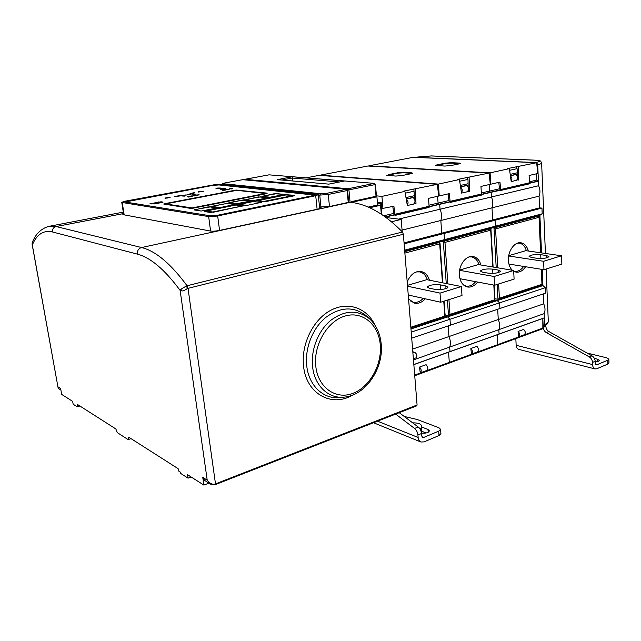 <?xml version="1.0" encoding="UTF-8"?>
<svg xmlns="http://www.w3.org/2000/svg" width="641" height="641" viewBox="0 0 641 641"><rect width="100%" height="100%" fill="white"/><g stroke="black" fill="none" stroke-linecap="round" stroke-linejoin="round"><path stroke-width="0.96" d="M348.68 202.067L350.387 202.26C367.485 204.142 384.848 214.062 402.452 232.026L403.365 234.229L417.083 404.992L215.496 483.891C212.804 484.933 210.04 483.691 207.219 480.181L210.625 484.187L215.296 484.796L215.496 483.891L188.021 288.362L187.412 288.514L186.451 285.934L180.986 289.203L180.129 290.413C164.777 269.621 150.499 257.514 137.286 254.1L52.434 231.954C43.564 229.983 36.89 234.245 32.419 244.742L32.346 242.426C35.551 234.109 40.92 228.781 48.468 226.441L56.12 226.537L141.565 247.538C155.595 250.943 170.754 263.683 187.052 285.766L186.451 285.934M214.983 484.748L416.746 405.841L417.083 404.992M210.344 484.011L204.695 480.462L202.764 477.393L207.219 480.181L180.129 290.413L181.315 290.093L180.986 289.203M60.895 390.032L59.012 388.847L58.147 386.932L60.615 388.47L61.68 394.391L72.649 401.386L73.154 404.215L77.208 406.827L77.521 404.503L115.837 428.941L117.319 432.643L128.136 439.606L128.641 437.114L178.134 468.683L178.47 470.903L180.129 471.96L180.754 473.475L188.037 478.162L187.517 474.669L203.87 485.101L202.764 477.393M187.412 288.514C183.799 291.078 181.764 291.607 181.315 290.093M32.098 243.772L58.051 387.525L58.876 388.758M79.877 406.001L77.208 406.827M131.02 438.628L128.136 439.606M191.146 476.984L188.037 478.162M208.942 483.13L203.87 485.101M319.555 207.347L321.253 207.892L318.729 208.926L219.551 230.423C215.865 231.137 212.868 231.353 210.552 231.056L123.344 214.703L122.84 214.431L123.569 213.95M347.326 190.297L346.252 189.295L347.11 190.553L347.574 190.377L348.696 202.292L329.474 206.546L319.522 207.003M242.482 179.712L243.027 179.72M346.501 189.287L347.574 190.369M346.469 189.279L242.843 179.672L225.215 182.885M395.673 414.102L414.567 428.46C416.466 430.071 417.595 432.25 417.932 434.999L418.132 437.474L377.605 421.185M399.247 412.7L418.164 426.986C420.071 428.589 421.193 430.76 421.53 433.508L421.73 435.968L422.667 437.491L423.693 437.45L421.922 436.737M440.904 433.572L439.029 435.543L424.046 441.889L420.937 442.01C419.31 441.288 418.373 439.782 418.132 437.474M421.562 429.254L419.054 427.795M421.498 433.132C425.888 433.46 428.517 432.699 429.398 430.84L428.004 429.478L421.377 426.914L421.722 431.249L426.145 432.987M421.377 426.914L421.65 426.009C421.105 423.869 418.116 422.812 412.692 422.844M423.693 437.45L438.7 431.153L440.591 429.326L438.989 427.787L417.027 419.454L404.215 416.442M351.556 202.396L351.484 201.611L374.665 196.587L376.924 196.811L377.629 204.976L380.554 205.296L381.315 214.174M374.352 183.366L269.436 174.873M244.894 179.296L268.916 174.873M376.067 196.731L375.009 184.616L375.442 184.448L374.384 183.366L269.06 174.841L244.75 179.36M328.841 184.135L277.265 179.64L292.368 176.78L344.449 181.018L328.753 184.151M277.922 179.696L277.265 179.64M281.824 180.009L292.2 178.038L292.368 176.78M343.945 181.123L344.449 181.018M339.554 181.98L292.2 178.038L292.52 180.946M347.534 190.153L375.009 184.616L374.168 183.382L348.103 188.758L348.944 190.016L350.09 202.227M244.317 179.809L244.958 179.296L348.103 188.758L347.286 189.696M351.484 201.611L353.712 201.851L353.792 202.74M353.712 201.851L376.924 196.811M412.812 351.757L414.759 352.334C417.059 354.136 417.475 355.979 416.017 357.862L415.945 357.894M386.17 217.547L401.21 219.438L402.203 231.77M391.515 221.754L401.21 219.438M369.673 207.74L380.554 205.296M368.182 207.091L377.629 204.976M437.603 196.29L438.083 203.093L437.603 196.29M542.823 328.705L448.916 363.183L449.293 362.389L448.572 352.189L449.293 362.389L414.679 375.073M542.847 328.697L542.823 318.449L497.6 334.642L497.785 345.243L497.6 334.642L413.846 364.625M543.151 326.053L543.824 326.005L544.61 324.498L544.145 313.633L498.826 329.674L499.075 334.025L498.826 329.674C500.06 326.638 499.868 323.256 498.265 319.538L543.72 303.842L543.288 293.931L543.72 303.842C545.299 307.408 545.435 310.669 544.145 313.633L544.321 317.832L450.006 351.589L449.686 347.077C450.839 343.961 450.591 340.451 448.948 336.557L448.203 325.9L448.948 336.557L412.596 349.113M542.23 269.428L542.927 285.59L545.347 287.689L545.579 293.161L450.383 325.171L449.982 319.282L447.578 316.926L445.175 316.35L447.578 316.926L410.977 328.953M542.198 213.806L495.373 226.185L493.121 227.715L495.373 226.185L495.044 220.248L492.689 219.983L539.57 207.868L539.065 196.154L539.57 207.868L541.949 208.093L542.198 213.806L539.89 215.32L442.282 241.2L444.453 239.638L444.029 233.468L441.721 233.156L440.832 220.504C442.002 216.922 441.737 213.165 440.047 209.23L439.702 204.351L438.933 204.279L438.083 203.093L429.005 205.208M381.804 214.495L380.954 204.575L380.105 203.333L377.461 203.053M413.725 203.966C415.544 202.027 415.384 199.888 413.229 197.548L406.298 199.103L406.354 199.784M420.232 372.878L419.535 367.061L426.089 364.689C428.068 367.021 428.3 368.952 426.77 370.482L420.232 372.878C421.746 371.347 421.514 369.408 419.535 367.061M404.727 251.152L442.282 241.2L444.453 239.638L444.029 233.468L441.721 233.156L440.832 220.504C442.002 216.922 441.737 213.165 440.047 209.23L439.702 204.351L429.093 206.843L429.117 207.404L394.992 215.288M429.117 207.404L395.008 215.416L394.568 214.799L429.093 206.843M404.647 250.166L495.373 226.185L495.044 220.248L492.689 219.983L492.008 207.82C493.258 204.351 493.057 200.737 491.399 196.987L398.622 219.11M394.944 214.847L385.505 217.059M428.733 207.364L428.709 206.803M404.062 242.891L492.689 219.983L492.008 207.82L402.067 230.111M541.949 208.093L404.134 243.812M427.419 279.813C425.961 275.422 423.389 272.786 419.695 271.912L416.434 271.888M410.288 300.885L413.157 302.151C416.802 302.881 420.175 301.615 423.292 298.353M408.253 295.012L440.671 302.223L461.993 295.509L461.4 286.527L426.786 279.684L407.476 285.341M440.671 302.223L440.014 293.097L407.548 286.239M461.4 286.527L440.014 293.097M434.75 289.323C438.997 290.325 448.163 288.819 447.899 287.176L445.824 285.974L440.271 284.86C433.693 284.284 429.358 285.005 427.259 287.016L429.222 288.178L434.75 289.323M411.714 338.168L450.383 325.171L449.982 319.282L411.234 332.118M413.838 364.537L450.006 351.589L449.686 347.077L413.461 359.905M407.283 205.224C408.565 203.045 408.237 201.01 406.298 199.103M306.23 177.837L319.162 175.354L437.306 184.336L403.261 191.234L404.92 191.387L381.94 196.386L376.435 195.842M437.306 184.336L438.716 196.042L428.525 198.357L429.077 206.282L394.952 214.262L393.886 206.242L381.804 208.597L381.331 202.74L377.397 202.324M382.933 208.734L381.94 196.386M413.846 188.935L414.711 199.543M414.815 202.62L414.839 203.421L414.294 203.542M392.797 206.482L393.742 213.581L394.952 214.262M404.92 191.387L407.331 205.521L415.985 203.534L414.839 203.421M415.512 189.079L415.985 203.534M414.006 191.258L405.224 193.181M489.139 184.576L489.508 191.106L489.139 184.576M498.265 319.538L497.688 309.266L498.265 319.538L448.948 336.557C450.591 340.451 450.839 343.961 449.686 347.077L498.826 329.674C500.06 326.638 499.868 323.256 498.265 319.538M545.347 287.689L499.611 302.84L499.932 308.513L499.611 302.84L497.2 300.613L494.98 300.156L497.2 300.613L447.578 316.926L449.982 319.282L499.611 302.84L497.2 300.613L542.927 285.59L541.1 285.261M536.693 162.782L537.703 164.705L538.608 185.722C540.235 189.319 540.387 192.797 539.065 196.154L492.008 207.82C493.258 204.351 493.057 200.737 491.399 196.987L491.134 192.3L490.349 192.236L489.508 191.106L481.343 193.005M450.166 202.332L481.423 195.12L450.182 202.46L450.134 201.907L439.702 204.351L438.933 204.279L438.083 203.093L448.9 200.569M414.735 375.738L448.94 363.175L449.293 362.389L543.239 327.944M467.217 191.707C469.124 189.816 468.996 187.757 466.832 185.545L460.575 186.948M471.447 354.104L470.839 348.512L476.864 346.332C478.859 348.528 479.051 350.387 477.457 351.901L471.447 354.104C473.034 352.59 472.834 350.723 470.839 348.512M450.134 201.907L481.014 194.544L481.423 195.12M536.509 173.799L536.781 180.089L537.623 181.163L538.416 181.211L538.608 185.722L491.399 196.987L491.134 192.3L481.407 194.576M481.03 195.088L481.014 194.544M478.955 264.669C477.593 260.278 475.149 257.698 471.616 256.937L469.044 256.945M463.828 285.221L466.087 286.078C469.605 286.655 472.794 285.189 475.654 281.671M459.934 278.707L494.604 285.245L514.098 279.107L513.657 270.486L478.386 264.573L459.637 270.061M459.309 274.092L459.453 276.167M494.604 285.245L494.107 276.487L459.597 270.326M513.657 270.486L494.107 276.487M488.178 273.154C494.548 273.659 498.69 273.018 500.597 271.239L498.313 270.085L492.649 269.116C486.343 268.635 482.248 269.276 480.365 271.039L482.537 272.161L488.178 273.154M461.464 192.741L461.48 192.741C462.706 190.681 462.409 188.774 460.583 187.02M339.89 171.379L367.87 166.019L489.099 173.062L457.73 179.408L459.429 179.52L438.42 184.095L320.204 175.161L339.89 171.379M388.31 174.656L397.556 172.798L403.59 172.317L411.602 172.83L412.636 173.214L411.218 173.679L401.907 175.586L395.721 176.067L386.803 175.314L397.74 173.054L403.421 172.605L412.427 173.334M489.099 173.062L490.301 184.312L480.958 186.435L481.399 194.039L450.142 201.354L449.237 193.646L439.221 195.93L438.42 184.095M439.221 195.93L438.7 195.882M467.425 177.301L467.553 179.528L468.002 179.552L468.178 187.1M468.259 190.633L467.81 191.29M448.115 193.903L448.916 200.713L450.142 201.354M459.429 179.52L461.52 193.093L469.444 191.274L468.275 191.186M469.124 177.413L469.444 191.274M467.553 179.528L459.693 181.251M387.06 175.418L388.494 174.921L387.212 175.458M412.275 173.399L403.437 172.758L397.749 173.206L388.502 175.073M293.987 195.601L265.735 201.586L263.179 201.779L256.632 200.657M294.019 195.842L265.735 201.586M125.091 201.194L213.741 184.848L220.897 184.279L317.119 194.287L318.265 194.712L315.717 195.689L217.676 215.929C213.982 216.61 210.977 216.834 208.662 216.586L122.255 202.516L121.758 202.268L125.091 201.194M214.583 185.065L124.763 201.931L210.945 215.905L216.338 215.504L313.153 195.569L314.691 194.984L314.01 194.728L218.893 184.728L214.583 185.065L124.891 202.035M215.977 188.518L217.003 188.414M220.304 188.013L217.676 188.037M225.528 188.558L220.624 189.287M225.776 188.374L220.592 188.654L220.592 189.263L221.409 189.231M222.707 190.449L222.147 190.048L222.683 189.944L225.44 189.928L222.731 190.665L222.147 190.048M222.699 190.032L223.845 190.032L222.699 190.04M223.773 189.744L227.387 189.488L223.797 189.936M226.417 189.239L229.478 189.159L226.425 189.335M230.207 188.51L232.723 188.454L230.207 188.51M230.448 188.542L232.186 188.526L230.351 188.783M187.172 196.659L190.826 196.483L187.172 196.659L188.799 197.099L190.826 196.483M190.818 195.962L193.342 195.898L190.818 195.962M192.564 195.898L190.537 196.162L192.588 196.074M193.558 195.457L196.867 195.337L194.023 195.882L193.558 195.457L194.055 196.106L194.56 195.777M194.111 195.441L195.249 195.441L194.111 195.449M195.537 195.08L199.159 194.8L195.89 195.345M197.444 195.16L198.59 194.872L196.29 195.008L197.444 195.16M166.788 197.773L164.905 198.045L166.796 197.837M168.198 197.372L170.089 197.508L167.613 197.74M168.222 197.388L167.589 197.564M175.554 196.338L186.13 194.92L174.753 196.33M183.054 195.914L184.624 196.122L183.054 195.914M188.983 194.6L194.479 192.797L193.069 192.845L187.565 194.648L189.015 194.824L187.597 194.872M192.637 194.111L194.223 194.319L192.637 194.111M193.261 193.999L195.369 194.103L193.294 194.199M199.952 191.563L198.133 191.827L199.96 191.627M201.01 191.403L203.878 191.17L201.026 191.523M238.909 203.534L251.817 200.793L244.253 199.768L228.933 202.652L238.941 203.774L236.401 203.966L228.933 202.668M250.631 201.074L243.732 199.864L229.542 202.58L236.898 203.614L250.631 201.074M204.527 211.306L210.456 212.227L213.084 212.027L210.488 212.475L204.559 211.562M213.084 212.027L243.516 205.849L244.141 205.392L238.011 204.567L204.287 211.193M243.187 205.809L235.776 204.799L204.92 211.121L212.764 211.979L243.187 205.809M265.711 201.346L263.147 201.538L256.905 200.761L257.482 200.329L285.565 194.68L294.78 195.305M263.667 201.434L294.179 195.369L285.902 194.712L257.81 200.369L263.667 201.434M314.611 195.096L218.918 184.937L214.607 185.273M219.534 188.206L217.716 188.254M225.8 188.59L221.441 189.456M223.228 190.345L222.731 190.665M225.44 189.928L223.236 190.433M227.387 189.488L225.464 190.089M226.353 189.688L225.616 189.391M229.478 189.159L227.106 189.407M232.723 188.454L231.986 188.927L229.446 188.766M193.342 195.898L190.842 196.587M196.867 195.337L194.576 195.866M199.159 194.8L196.883 195.473M168.062 197.965L165.498 198.197M165.514 198.309L165.025 198.213M170.089 197.508L168.102 197.757M186.94 194.936L175.586 196.563M184.624 196.122L182.525 196.018M194.495 192.901L189.015 194.824M194.223 194.319L192.116 194.207M195.369 194.103L194.223 194.335M198.782 192.084L198.269 191.98M201.226 191.747L198.766 191.963M201.474 191.314L201.354 191.795M201.979 191.347L201.482 191.419M203.878 191.17L201.779 191.475M251.817 200.793L238.941 203.774M244.421 205.513L213.116 212.283M161.131 201.779L149.978 203.75L154.513 203.91L161.949 202.5L163.038 202.123L161.131 201.779L161.252 202.628M163.671 204.006L190.73 208.413L192.733 208.261L266.576 193.67L266.968 193.117L236.064 190.048L164.449 203.726L163.816 204.062L190.689 208.173L192.701 208.021L267.185 193.205M195.008 209.495L194.255 209.96L201.186 211.033L217.355 207.956L210.056 206.811L207.532 207.003L194.087 209.919M227.371 203.365L211.706 206.33L219.006 207.46L221.57 207.267L234.806 204.455L227.371 203.365L211.762 206.394M240.527 203.99L239.902 204.439L246.048 205.264L248.628 205.064L261.64 202.276L252.594 201.562L239.686 204.383M246.673 199.223L246.08 199.647L253.379 200.561L268.483 197.7L258.331 196.907L245.872 199.599M263.09 195.954L262.546 196.37L269.965 197.228L284.732 194.439L274.484 193.694L262.329 196.314M231.85 188.654L230.472 188.758M192.468 196.106L190.874 196.258M198.221 195.008L197.011 195.104M250.911 201.01L242.114 200.232L229.863 202.676M243.5 205.729L235.808 205.048L205.232 211.218M293.866 195.513L285.926 194.952L257.562 200.673M165.458 203.95L236.665 190.337L265.374 193.478M236.946 190.089L266.023 193.326L192.116 207.932L164.849 203.846L236.97 190.313M217.315 208.013L210.072 206.939L195.024 209.615M234.766 204.511L227.387 203.485M261.6 202.332L252.602 201.683L240.543 204.11M268.443 197.757L260.807 196.835L246.689 199.343M284.684 194.495L276.936 193.622L263.106 196.074M542.823 318.449L543.207 327.343L545.876 326.365C546.084 328.673 547.085 330.395 548.88 331.549L591.963 355.835C593.919 357.085 594.992 358.904 595.193 361.308L595.257 363.471L596.074 364.921L596.635 364.873L595.617 364.617M500.741 190.457L529.466 183.831L491.134 192.3L490.349 192.236L489.508 191.106L499.475 188.783M516.317 180.45C518.281 178.607 518.184 176.628 516.021 174.528L510.396 175.786M518.601 336.821L518.08 331.429L523.633 329.418C525.628 331.501 525.796 333.296 524.154 334.794L518.601 336.821C520.244 335.323 520.067 333.52 518.08 331.429M500.709 190.056L529.057 183.286L529.466 183.831M538.416 181.211L529.458 183.31M529.073 183.807L529.057 183.286M526.357 250.743C525.099 246.368 522.784 243.852 519.426 243.187L517.391 243.203M513.681 271.039L514.643 271.287C518.016 271.728 521.013 270.117 523.649 266.432M508.922 264.06L543.969 269.709L561.861 264.076L561.548 255.775L525.836 250.663L508.73 255.679M543.969 269.709L543.608 261.288L508.674 255.975M561.548 255.775L543.608 261.288M537.15 258.323C543.272 258.748 547.198 258.179 548.928 256.608L546.461 255.511L540.724 254.677C534.666 254.277 530.78 254.846 529.073 256.4L531.429 257.466L537.15 258.323M511.165 181.307C512.351 179.392 512.103 177.613 510.42 175.971M387.132 162.317L413.173 157.325L536.685 162.71L507.68 168.559L509.403 168.647L490.117 172.846L368.839 165.827L387.132 162.317M436.833 164.873L445.391 163.151L451.248 162.678L459.429 163.078L460.575 163.431L459.349 163.832L450.743 165.594L444.75 166.067L435.527 165.442L445.575 163.399L451.088 162.958L460.358 163.551M536.685 162.71L537.711 173.527L529.105 175.482L529.458 182.797L500.725 189.52L499.948 182.116L490.758 184.207L490.117 172.846M490.758 184.207L490.285 184.167M516.59 166.62L516.702 168.759L517.151 168.783L517.255 175.786M517.311 179.552L516.926 180.041M498.802 182.373L499.491 188.919L500.725 189.52M509.403 168.647L511.222 181.699L517.311 179.953M518.313 166.708L518.505 180.025M516.702 168.759L509.635 170.306M435.784 165.546L437.018 165.13L435.952 165.578M460.19 163.615L451.096 163.102L445.583 163.543L437.026 165.274M595.193 361.308L592.524 362.413C592.332 360.01 591.25 358.175 589.295 356.925L546.22 332.543C544.425 331.381 543.424 329.65 543.207 327.343M592.524 362.413L592.596 364.585L516.165 345.299L515.829 338.616M545.82 325.099L545.876 326.365M608.95 362.982L607.86 364.064L596.747 368.767L595.056 368.936L518.689 349.369C517.199 348.88 516.358 347.526 516.165 345.299M595.056 368.936C593.558 368.431 592.741 366.981 592.596 364.585M595.209 361.933C597.741 361.748 599.111 361.236 599.335 360.41L597.492 359.192L594.407 358.439M587.044 353.063L606.763 357.83L608.854 359.184L608.95 363.046M596.635 364.873L607.756 360.202L608.854 359.184M414.647 157.293L536.012 162.558C540.868 161.332 540.459 160.538 534.794 160.178L431.193 155.947L414.254 157.374M536.549 162.702L536.012 162.558M539.89 215.32L541.517 252.907M539.057 217.307L538.913 216.033L493.987 227.964L495.573 228.901L539.057 217.307L540.595 252.778M492.793 266.985L490.71 230.199L444.974 242.402L443.324 241.417L490.621 228.861L489.492 228.677M490.71 230.199L490.621 228.861M404.767 251.657L439.662 242.386L438.556 242.186M404.88 253.091L439.686 243.812L439.662 242.386M498.626 283.979L499.411 298.233L498.321 299.283L494.9 298.794M541.933 284.925L541.966 284.308L499.411 298.233M448.94 299.619L449.966 314.411L448.508 315.54L445.07 314.851M494.692 300.405L493.818 285.101M444.934 316.71L443.748 301.254M528.304 251.016C527.038 246.264 524.602 243.524 520.997 242.803C514.611 241.521 507.704 251.184 508.417 260.558C508.698 264.805 510.012 268.034 512.351 270.262M513.697 271.255L515.997 272.121C519.627 272.585 522.824 270.798 525.596 266.744M480.926 264.997C479.556 260.198 476.976 257.386 473.178 256.56C466.143 254.982 458.451 265.23 459.357 275.141C460.054 281.728 462.738 285.678 467.401 286.976C471.199 287.585 474.612 285.942 477.633 282.048M408.565 298.89L414.423 303.105C418.365 303.882 421.986 302.448 425.295 298.802M429.422 280.205C427.956 275.39 425.223 272.505 421.249 271.544C415.144 270.903 410.456 274.364 407.203 281.928M448.508 315.54L447.41 300.1M537.767 215.881L538.913 216.033M446.256 283.538L443.324 241.417L442.218 241.216M496.198 267.553L493.987 227.964L492.857 227.787M439.622 242.378L439.59 241.913M402.452 232.026L187.052 285.766L188.021 288.362L403.365 234.229M374.969 325.147C367.021 307.928 347.847 301.006 330.508 310.428C313.137 319.691 301.03 344.329 303.538 365.931C306.086 393.71 331.621 407.708 352.462 395.136M137.286 254.1C137.094 250.727 138.52 248.54 141.565 247.538L350.387 202.26M52.434 231.954C52.225 229.141 53.451 227.331 56.12 226.537L123.505 213.581M320.099 207.412L320.212 208.533M346.252 189.295L242.619 179.68L225.279 182.885C223.228 183.294 222.723 183.59 223.773 183.759L320.604 193.702L327.415 193.181L346.252 189.295M348.239 202.484L347.11 190.553L328.264 194.463L327.423 193.181L328.264 194.463L329.474 206.546L328.256 194.463L319.747 195.112L320.604 193.702M320.973 207.179L319.747 195.112L318.289 194.96M223.773 183.759L223.028 184.504M370.466 319.651L366.003 315.58C353.728 306.19 340.307 306.807 325.748 317.447C312.704 328.136 304.763 348.111 306.727 365.634C308.714 385.706 323.497 399.431 339.714 397.628L344.001 397.14C365.53 395.625 383.839 368.367 381.203 344.033C380.169 333.312 376.163 324.795 369.184 318.481C357.454 309.515 344.642 310.14 330.74 320.356C318.297 330.62 310.717 349.738 312.568 366.5C314.443 385.706 328.512 398.862 344.001 397.14M380.265 344.714C378.623 324.49 362.477 310.717 344.97 316.069C327.431 321.109 313.321 344.994 315.781 366.195C317.976 387.493 335.636 399.888 352.574 393.478C369.561 387.372 382.156 364.873 380.265 344.714M428.22 432.25L428.004 429.478M438.7 431.153L439.029 435.543M421.53 433.508L417.932 434.999M418.164 426.986L414.567 428.46M412.908 352.975L414.759 352.334M414.631 197.043L406.21 198.926M381.475 204.463L380.954 204.575M393.726 213.429L383.687 215.769M414.583 195.657L405.977 197.572M381.363 203.053L380.105 203.333M537.623 181.163L385.225 216.858M445.824 285.974L446 288.554M440.271 284.86L440.607 289.556M468.13 185.065L460.542 186.763M468.098 183.735L460.342 185.465M498.313 270.085L498.45 272.569M492.649 269.116L492.897 273.378M397.556 172.798L397.749 173.206M403.59 172.317L403.437 172.758M411.602 172.83L411.442 173.27M122.255 202.516L124.162 214.855M208.662 216.586L210.577 231.064M217.676 215.929L219.559 230.415M315.717 195.689L317.119 209.278M158.495 201.979L158.664 203.117M151.092 203.373L151.188 204.006M517.231 174.072L510.372 175.61M536.781 180.089L529.41 181.804M517.215 172.798L510.196 174.36M546.461 255.511L546.557 257.882M540.724 254.677L540.892 258.531M451.248 162.678L451.096 163.102M459.429 163.078L459.277 163.503M597.564 361.596L597.492 359.192M607.756 360.202L607.86 364.064M591.963 355.835L589.295 356.925M546.22 332.543L548.88 331.549M544.61 324.498C547.005 323.601 548.239 322.623 548.311 321.558L548.303 321.389M537.703 164.705C540.219 164.144 541.525 163.607 541.621 163.094L541.621 163.022M534.794 160.178L535.275 160.194M431.193 155.947L431.649 155.963M495.573 228.901L497.728 267.81M497.144 284.444L497.969 299.323M449.966 314.411L494.652 299.788M410.841 327.214L444.798 316.101M541.316 269.276L541.966 284.308M444.974 242.402L447.851 283.851M442.442 282.777L439.686 243.812M123.28 212.131L50.038 226.137M32.082 244.069L32.178 242.843M32.106 244.197L58.035 387.428M225.199 182.885C222.828 183.39 221.858 183.903 222.299 184.424M420.873 441.986L373.567 422.764M440.591 429.326L440.912 433.709M376.515 196.771L375.442 184.448M344.161 181.058L328.801 184.127L277.617 179.64M244.878 179.296L244.181 179.8M413.373 358.8L416.017 357.862M417.756 271.544L419.543 271.88M411.362 301.743L413.157 302.151M469.957 256.672L471.447 256.913M464.589 285.79L466.087 286.078M123.689 214.767L121.758 202.316M319.699 208.694L318.265 194.712M518.024 243.003L519.25 243.171M513.689 271.127L514.643 271.287M535.051 160.154C542.703 161.26 539.898 160.394 541.621 163.094L545.435 253.467M546.092 269.036L548.311 321.558C547.718 323.913 546.22 325.396 543.824 326.005M431.401 155.923L414.487 157.301M535.011 160.154L431.441 155.931M498.321 299.283L542.158 284.908M448.844 315.5L494.908 300.405M410.897 327.944L445.142 316.718M539.289 216.53L540.86 252.818M541.581 269.324L542.246 284.756M494.98 300.26L494.131 285.157M493.105 267.041L490.966 229.326M445.199 316.606L444.101 301.142M442.811 282.857L439.982 242.835"/></g></svg>
